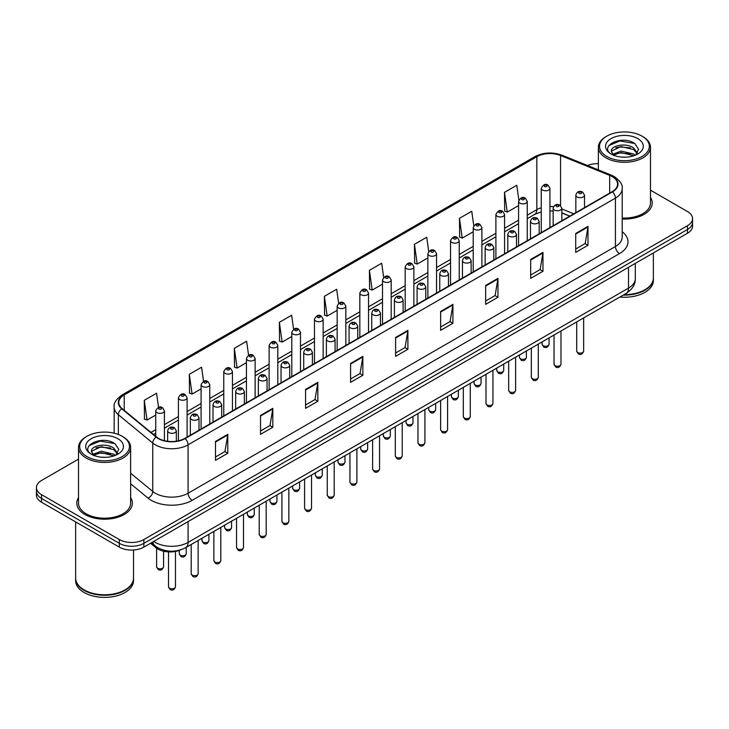 <?xml version="1.0" encoding="UTF-8"?>
<svg xmlns="http://www.w3.org/2000/svg" width="729" height="729" viewBox="0 0 729 729"><rect width="100%" height="100%" fill="white"/><g stroke="black" fill="none" stroke-linecap="round" stroke-linejoin="round"><path stroke-width="1.09" d="M569.732 216.167L561.84 212.977M180.61 549.885A17.368 10.024 180 0 1 155.851 547.661L150.52 543.278M78.522 497.579A27.784 16.038 0 0 0 76.791 503.156A27.784 16.038 0 0 0 84.928 514.501A27.784 16.038 0 0 0 115.209 517.982A27.784 16.038 0 0 0 132.359 503.156A27.784 16.038 0 0 0 130.628 497.579A27.784 16.038 0 0 1 132.359 503.156A27.784 16.038 0 0 1 115.209 517.982A27.784 16.038 0 0 1 84.928 514.501A27.784 16.038 0 0 1 76.791 503.156A27.784 16.038 0 0 1 78.522 497.579M612.15 176.555A18.526 10.698 180 0 1 617.572 184.118A18.526 10.698 180 0 1 612.15 191.681L184.802 438.402A18.526 10.698 180 0 1 156.535 436.981L122.144 408.623A18.526 10.698 180 0 1 118.791 402.49A18.526 10.698 180 0 1 124.212 394.927L536.836 156.699A18.526 10.698 180 0 1 560.555 155.505L609.672 175.361A18.526 10.698 180 0 1 612.15 176.555M612.469 176.363A18.99 10.962 0 0 0 609.936 175.142L560.829 155.286A18.99 10.962 0 0 0 536.508 156.516L123.884 394.735A18.99 10.962 0 0 0 121.761 408.778L156.152 437.127A18.99 10.962 0 0 0 185.13 438.594L612.469 191.873A18.99 10.962 0 0 0 612.469 176.363M78.522 459.115L41.535 480.475A17.368 10.024 0 0 0 36.45 487.564L36.45 495.128A17.368 10.024 0 0 0 41.535 502.217L119.31 547.115L119.31 543.333A17.368 10.024 0 0 0 143.868 543.333L687.465 229.498A17.368 10.024 0 0 0 692.55 222.4A17.368 10.024 0 0 1 687.465 229.498L143.868 543.333A17.368 10.024 0 0 1 119.31 543.333L41.535 498.436L119.31 543.333L119.31 539.551A17.368 10.024 0 0 0 143.868 539.551L687.465 225.717A17.368 10.024 0 0 0 692.55 218.627A17.368 10.024 0 0 0 687.465 211.528L650.478 190.178M36.45 491.346A17.368 10.024 0 0 0 41.535 498.436A17.368 10.024 0 0 1 36.45 491.346M215.502 441.428L215.502 460.336L227.785 453.247L227.785 434.338L215.502 441.428M215.502 456.983L224.96 451.524L227.73 434.967A4.629 2.67 -120 0 0 227.785 434.338M224.878 451.57L227.785 453.247M260.526 415.439L260.526 434.338L272.81 427.249L272.81 408.349L260.526 415.439M260.526 430.985L269.985 425.526L272.755 408.969A4.629 2.67 -120 0 0 272.81 408.349M269.903 425.572L272.81 427.249M305.56 389.441L305.56 408.349L317.835 401.26L317.835 382.351L305.56 389.441M305.56 404.987L315.01 399.528L317.789 382.98A4.629 2.67 -120 0 0 317.835 382.351M314.928 399.574L317.835 401.26M350.585 363.443L350.585 382.351L362.86 375.262L362.86 356.353L350.585 363.443M350.585 378.998L360.044 373.53L362.814 356.982A4.629 2.67 -120 0 0 362.86 356.353M359.962 373.585L362.86 375.262M575.719 233.462L575.719 252.371L587.993 245.281L587.993 226.373L575.719 233.462M575.719 249.017L585.177 243.559L587.948 227.001A4.629 2.67 -120 0 0 587.993 226.373M585.086 243.604L587.993 245.281M530.685 259.46L530.685 278.369L542.968 271.279L542.968 252.371L530.685 259.46M530.685 275.015L540.143 269.548L542.923 252.999A4.629 2.67 -120 0 0 542.968 252.371M540.061 269.602L542.968 271.279M485.66 285.458L485.66 304.358L497.943 297.268L497.943 278.369L485.66 285.458M485.66 301.004L495.119 295.546L497.889 278.997A4.629 2.67 -120 0 0 497.943 278.369M495.037 295.591L497.943 297.268M440.635 311.447L440.635 330.355L452.919 323.266L452.919 304.358L440.635 311.447M440.635 327.002L450.094 321.544L452.864 304.986A4.629 2.67 -120 0 0 452.919 304.358M450.012 321.589L452.919 323.266M395.61 337.445L395.61 356.353L407.894 349.264L407.894 330.355L395.61 337.445M395.61 353L405.069 347.542L407.839 330.984A4.629 2.67 -120 0 0 407.894 330.355M404.987 347.587L407.894 349.264M622.202 219.019A27.784 16.038 0 0 0 652.209 203.026A27.784 16.038 0 0 0 650.478 197.441A27.784 16.038 0 0 1 652.209 203.026A27.784 16.038 0 0 1 622.202 219.019M598.372 163.706A17.368 10.024 0 0 0 587.483 165.492M36.45 487.564A17.368 10.024 0 0 0 41.535 494.654L119.31 539.551M248.58 355.242L246.612 341.227L234.328 348.316L234.528 367.106M203.555 381.285L201.587 367.225L189.303 374.314L189.504 393.104M158.539 407.347L156.562 393.223L144.278 400.312L144.479 419.102M383.673 277.348L381.695 263.242L369.412 270.331L369.612 289.121M428.716 251.478L426.72 237.244L414.437 244.333L414.637 263.123M473.768 225.689L471.745 211.246L459.461 218.335L459.662 237.135M518.848 200.028L516.77 185.257L504.495 192.347L504.687 211.137M293.605 329.235L291.636 315.229L279.362 322.318L279.553 341.117M338.639 303.264L336.661 289.24L324.387 296.329L324.587 315.119M324.387 296.329L327.157 316.085L337.153 310.308M327.157 316.085L324.387 315.046M369.412 270.331L372.182 290.087L382.506 284.128M372.182 290.087L369.412 289.048M414.437 244.333L417.207 264.089L427.859 257.938M417.207 264.089L414.437 263.051M459.461 218.335L462.241 238.091L473.212 231.758M462.241 238.091L459.461 237.062M504.495 192.347L507.266 212.093L518.574 205.569M507.266 212.093L504.495 211.064M279.362 322.318L282.132 342.074L291.8 336.497M282.132 342.074L279.362 341.044M234.328 348.316L237.107 368.072L246.448 362.678M237.107 368.072L234.328 367.033M189.303 374.314L192.073 394.07L201.095 388.867M192.073 394.07L189.303 393.031M144.278 400.312L147.048 420.068L155.742 415.047M147.048 420.068L144.278 419.029M119.31 547.115A17.368 10.024 0 0 0 143.868 547.115L687.465 233.271A17.368 10.024 0 0 0 692.55 226.181L692.55 218.627M606.829 156.471A24.895 14.37 0 0 0 642.03 156.471A24.895 14.37 0 0 0 642.03 136.141L642.85 136.615A26.053 15.036 0 0 1 650.478 147.249A26.053 15.036 0 0 1 634.394 161.145A26.053 15.036 0 0 1 606.009 157.883A26.053 15.036 0 0 1 598.372 147.249A26.053 15.036 0 0 1 606.009 136.615L606.829 136.141A24.895 14.37 0 0 0 606.829 156.471M622.202 218.007A26.053 15.036 0 0 0 650.478 203.026L650.478 147.249M623.96 294.653A28.941 16.712 0 0 0 644.892 289.759A28.941 16.712 0 0 0 653.366 277.94L653.366 252.963M623.842 294.716A28.659 16.539 0 0 0 644.691 289.878A28.659 16.539 0 0 0 644.791 289.814M623.167 295.108A28.941 16.712 0 0 0 653.366 278.414A28.941 16.712 0 0 0 653.366 278.177M619.823 297.04A28.941 16.712 0 0 0 653.366 280.537L653.366 278.414M621.263 157.054L625.673 157.182M612.615 154.284L621.035 151.067L633.683 154.019L635.214 155.25M613.39 155.086L621.035 152.561L633.957 155.714M611.339 151.113L613.508 155.195M611.367 151.514C609.954 145.691 625.929 142.228 633.683 148.014L637.438 153.208M611.421 151.878L611.786 150.903L621.035 146.565L633.683 149.518L637.146 153.6M635.661 155.067L638.613 149.263L634.877 143.622C621.627 134.1 598.099 146.647 611.686 154.338L612.36 154.748M637.775 138.601A18.872 10.899 0 0 0 611.075 138.601A18.872 10.899 0 0 0 611.075 154.01A18.872 10.899 0 0 0 637.775 154.01A18.872 10.899 0 0 0 637.775 138.601M613.791 155.578L611.394 151.732M642.85 136.615L642.03 136.141A24.895 14.37 0 0 0 606.829 136.141M608.925 145.518L620.005 140.97L634.622 143.449M615.85 147.723L620.005 146.966L630.439 147.869M615.85 153.728L620.005 152.972L630.439 153.865M86.97 456.6A24.895 14.37 0 0 0 122.171 456.6A24.895 14.37 0 0 0 122.171 436.279L122.991 436.753A26.053 15.036 0 0 1 130.628 447.387A26.053 15.036 0 0 1 114.544 461.284A26.053 15.036 0 0 1 86.15 458.022A26.053 15.036 0 0 1 78.522 447.387A26.053 15.036 0 0 1 86.15 436.753L86.97 436.279A24.895 14.37 0 0 0 86.97 456.6M78.522 447.387L78.522 503.156A26.053 15.036 0 0 0 86.15 513.79A26.053 15.036 0 0 0 114.544 517.052A26.053 15.036 0 0 0 130.628 503.156L130.628 447.387M124.941 589.952A28.659 16.539 0 0 1 124.832 590.007A28.659 16.539 0 0 1 84.309 590.007L84.108 589.889A28.941 16.712 0 0 0 125.042 589.889A28.941 16.712 0 0 0 133.516 578.079L133.516 549.994M75.634 578.316A28.941 16.712 0 0 0 75.634 578.553A28.941 16.712 0 0 0 84.108 590.362A28.941 16.712 0 0 0 115.647 593.989A28.941 16.712 0 0 0 133.516 578.553A28.941 16.712 0 0 0 133.516 578.316M75.634 578.553L75.634 580.676A28.941 16.712 0 0 0 84.108 592.495A28.941 16.712 0 0 0 115.647 596.112A28.941 16.712 0 0 0 133.516 580.676L133.516 578.553M101.413 457.183L105.823 457.311M92.756 454.413L101.185 451.196L113.824 454.158L115.355 455.388M93.531 455.224L101.185 452.7L114.107 455.844M91.49 451.242L93.649 455.324M91.517 451.652C90.104 445.82 106.079 442.366 113.824 448.153L117.588 453.347M91.572 452.007L91.936 451.041L101.185 446.695L113.824 449.656L117.287 453.739M115.802 455.197L118.763 449.392L115.018 443.761C101.778 434.238 78.24 446.777 91.836 454.477L92.51 454.887M117.925 438.73A18.872 10.899 0 0 0 91.225 438.73A18.872 10.899 0 0 0 91.225 454.149A18.872 10.899 0 0 0 117.925 454.149A18.872 10.899 0 0 0 117.925 438.73M93.941 455.716L91.544 451.862M75.634 521.9L75.634 578.079A28.941 16.712 0 0 0 84.108 589.889L84.309 590.007M122.991 436.753L122.171 436.279A24.895 14.37 0 0 0 86.97 436.279M89.075 445.647L100.155 441.1L114.763 443.587M96 447.861L100.155 447.105L110.589 447.998M96 453.866L100.155 453.11L110.589 454.003M155.851 546.468L155.851 547.661M622.202 231.758A28.941 16.712 180 0 1 619.513 253.601L192.174 500.322A5.786 3.344 60 0 1 188.082 493.232L615.422 246.511A23.155 13.368 0 0 0 622.202 237.053L622.202 188.656A23.155 13.368 180 0 1 615.422 198.106A5.786 3.344 -120 0 0 612.469 191.873M192.174 500.322A28.941 16.712 180 0 1 151.24 500.322A28.941 16.712 180 0 1 147.996 498.089L130.628 483.774M156.152 437.127A5.786 3.873 129.5 0 0 152.735 443.05L152.735 491.446A23.155 13.368 0 0 0 155.332 493.232A23.155 13.368 0 0 0 188.082 493.232L188.082 444.836A23.155 13.368 180 0 1 152.735 443.05L118.344 414.692A23.155 13.368 180 0 1 114.161 407.028L114.161 433.181M622.202 188.656C622.976 185.038 620.315 181.002 614.219 176.555L611.175 175.078A5.786 2.716 112 0 0 609.936 175.142M611.175 175.078L562.068 155.222C552.473 151.823 543.369 152.325 534.758 156.699A5.786 3.344 60 0 1 536.508 156.516M123.884 394.735A5.786 3.344 -120 0 0 122.144 394.918C116.13 399.237 113.469 403.274 114.161 407.028M121.761 408.778A5.786 3.873 129.5 0 0 118.344 414.692L118.344 434.466M562.068 155.222A5.786 2.716 112 0 0 560.829 155.286M185.13 438.594A5.786 3.344 60 0 1 188.082 444.836L615.422 198.106L615.422 246.511A5.786 3.344 60 0 0 619.513 253.601M143.868 539.551L143.868 547.115M687.465 225.717L687.465 233.271M41.535 494.654L41.535 502.217M130.628 473.212L152.735 491.446A5.786 3.873 -50.5 0 1 147.996 498.089M124.212 394.927L124.212 410.336M609.672 175.361L609.672 193.112M560.555 155.505L560.555 205.56M573.823 213.807L561.84 208.959M553.53 206.708A18.526 10.698 0 0 0 549.93 206.507M541.246 207.756A18.526 10.698 0 0 0 536.836 209.642L527.249 215.173M536.836 156.699L536.836 209.642A10.416 6.014 60 0 1 534.676 214.408L527.249 218.691M518.574 220.185L504.577 228.259M495.893 233.28L481.896 241.354M473.212 246.366L459.224 254.448M450.54 259.46L436.543 267.543M427.859 272.555L413.872 280.629M405.187 285.65L391.191 293.723M382.506 298.735L368.519 306.818M359.834 311.83L345.838 319.913M337.153 324.924L323.157 333.007M314.472 338.019L300.485 346.093M291.8 351.105L277.804 359.187M269.119 364.199L255.132 372.282M246.448 377.294L232.451 385.377M223.767 390.389L209.779 398.462M201.095 403.474L187.098 411.557M178.414 416.569L164.417 424.652M155.742 429.663L150.985 432.406M569.859 216.094L562.633 213.169A10.416 4.884 -68 0 1 561.84 212.649M395.61 338.046L407.839 330.984M440.635 312.048L452.864 304.986M485.66 286.05L497.889 278.997M530.685 260.062L542.923 252.999M575.719 234.064L587.948 227.001M350.585 364.044L362.814 356.982M305.56 390.042L317.789 382.98M260.526 416.031L272.755 408.969M215.502 442.029L227.73 434.967M153.773 541.401A23.155 13.368 0 0 0 155.332 542.394A23.155 13.368 0 0 0 188.082 542.394L628.516 288.101A23.155 13.368 0 0 0 635.305 278.651C635.469 284.392 632.408 289.313 626.12 293.404L185.676 547.689A11.582 6.689 60 0 0 188.082 542.394L188.082 521.59M628.516 267.306L628.516 288.101A11.582 6.689 60 0 1 626.12 293.404M152.835 541.939A11.582 7.746 129.5 0 0 154.858 545.702L151.34 542.804M583.647 351.132C582.507 354.258 580.731 355.169 578.325 353.875L576.703 351.132A3.472 2.005 0 0 0 577.723 352.554A3.472 2.005 0 0 0 581.505 352.982A3.472 2.005 0 0 0 583.647 351.132L583.647 317.926M577.104 196.93A4.338 2.506 180 0 1 575.837 195.153C576.949 191.59 579.218 190.561 582.644 192.055L584.521 195.153A4.338 2.506 180 0 1 581.842 197.468A4.338 2.506 180 0 1 577.104 196.93M581.204 192.201A1.449 0.838 0 0 0 579.154 192.201A1.449 0.838 0 0 0 579.154 193.385A1.449 0.838 0 0 0 581.204 193.385A1.449 0.838 0 0 0 581.204 192.201M543.132 345.674A3.472 2.005 0 0 0 546.914 346.111A3.472 2.005 0 0 0 549.065 344.252C547.916 347.378 546.139 348.298 543.734 346.995L542.112 344.252A3.472 2.005 0 0 0 543.132 345.674M549.93 227.603L549.93 188.273A4.338 2.506 180 0 1 547.251 190.597A4.338 2.506 180 0 1 542.522 190.05A4.338 2.506 180 0 1 541.246 188.273L541.246 232.615M544.563 186.506A1.449 0.838 0 0 0 546.613 186.506A1.449 0.838 0 0 0 546.613 185.321A1.449 0.838 0 0 0 544.563 185.321A1.449 0.838 0 0 0 544.563 186.506M560.975 364.227C559.826 367.352 558.049 368.263 555.644 366.969L554.031 364.227A3.472 2.005 0 0 0 555.042 365.639A3.472 2.005 0 0 0 558.833 366.076A3.472 2.005 0 0 0 560.975 364.227L560.975 331.012M554.432 210.016A4.338 2.506 180 0 1 553.156 208.248C554.268 204.685 556.537 203.655 559.972 205.15L561.84 208.248A4.338 2.506 180 0 1 559.161 210.563A4.338 2.506 180 0 1 554.432 210.016M558.523 205.296A1.449 0.838 0 0 0 556.473 205.296A1.449 0.838 0 0 0 556.473 206.471A1.449 0.838 0 0 0 558.523 206.471A1.449 0.838 0 0 0 558.523 205.296M538.294 377.321C537.155 380.438 535.378 381.358 532.963 380.064L531.35 377.321A3.472 2.005 0 0 0 532.37 378.734A3.472 2.005 0 0 0 536.152 379.171A3.472 2.005 0 0 0 538.294 377.321L538.294 344.106M531.751 223.11A4.338 2.506 180 0 1 530.484 221.343C531.587 217.78 533.865 216.741 537.291 218.244L539.168 221.343A4.338 2.506 180 0 1 536.489 223.657A4.338 2.506 180 0 1 531.751 223.11M535.842 218.39A1.449 0.838 0 0 0 533.801 218.39A1.449 0.838 0 0 0 533.801 219.566A1.449 0.838 0 0 0 535.842 219.566A1.449 0.838 0 0 0 535.842 218.39M515.622 390.407C514.474 393.532 512.697 394.444 510.291 393.15L508.669 390.407A3.472 2.005 0 0 0 509.689 391.828A3.472 2.005 0 0 0 513.471 392.266A3.472 2.005 0 0 0 515.622 390.407L515.622 357.201M509.079 236.205A4.338 2.506 180 0 1 507.803 234.428C508.915 230.874 511.184 229.835 514.619 231.339L516.487 234.428A4.338 2.506 180 0 1 513.808 236.752A4.338 2.506 180 0 1 509.079 236.205M513.17 231.476A1.449 0.838 0 0 0 511.12 231.476A1.449 0.838 0 0 0 511.12 232.66A1.449 0.838 0 0 0 513.17 232.66A1.449 0.838 0 0 0 513.17 231.476M492.941 403.502C491.802 406.627 490.025 407.538 487.61 406.244L485.997 403.502A3.472 2.005 0 0 0 487.018 404.923A3.472 2.005 0 0 0 490.799 405.351A3.472 2.005 0 0 0 492.941 403.502L492.941 370.296M486.398 249.3A4.338 2.506 180 0 1 485.131 247.523C486.234 243.96 488.512 242.93 491.938 244.425L493.806 247.523A4.338 2.506 180 0 1 491.127 249.837A4.338 2.506 180 0 1 486.398 249.3M490.489 244.57A1.449 0.838 0 0 0 488.448 244.57A1.449 0.838 0 0 0 488.448 245.755A1.449 0.838 0 0 0 490.489 245.755A1.449 0.838 0 0 0 490.489 244.57M520.451 358.768A3.472 2.005 0 0 0 524.242 359.197A3.472 2.005 0 0 0 526.384 357.347C525.245 360.472 523.468 361.384 521.053 360.09L519.44 357.347A3.472 2.005 0 0 0 520.451 358.768M527.249 240.698L527.249 201.368A4.338 2.506 180 0 1 524.57 203.683A4.338 2.506 180 0 1 519.841 203.145A4.338 2.506 180 0 1 518.574 201.368L518.574 245.709M521.891 199.6A1.449 0.838 0 0 0 523.932 199.6A1.449 0.838 0 0 0 523.932 198.416A1.449 0.838 0 0 0 521.891 198.416A1.449 0.838 0 0 0 521.891 199.6M497.779 371.854A3.472 2.005 0 0 0 501.561 372.291A3.472 2.005 0 0 0 503.712 370.441C502.563 373.567 500.787 374.478 498.381 373.184L496.759 370.441A3.472 2.005 0 0 0 497.779 371.854M504.577 253.783L504.577 214.463A4.338 2.506 180 0 1 501.898 216.777A4.338 2.506 180 0 1 497.169 216.24A4.338 2.506 180 0 1 495.893 214.463L495.893 258.795M499.21 212.686A1.449 0.838 0 0 0 501.26 212.686A1.449 0.838 0 0 0 501.26 211.51A1.449 0.838 0 0 0 499.21 211.51A1.449 0.838 0 0 0 499.21 212.686M475.098 384.948A3.472 2.005 0 0 0 478.889 385.386A3.472 2.005 0 0 0 481.031 383.536C479.892 386.652 478.115 387.573 475.7 386.279L474.087 383.536A3.472 2.005 0 0 0 475.098 384.948M481.896 266.878L481.896 227.557A4.338 2.506 180 0 1 479.217 229.872A4.338 2.506 180 0 1 474.488 229.325A4.338 2.506 180 0 1 473.212 227.557L473.212 271.89M476.538 225.78A1.449 0.838 0 0 0 478.579 225.78A1.449 0.838 0 0 0 478.579 224.605A1.449 0.838 0 0 0 476.538 224.605A1.449 0.838 0 0 0 476.538 225.78M470.269 416.596C469.121 419.722 467.344 420.633 464.938 419.339L463.316 416.596A3.472 2.005 0 0 0 464.337 418.009A3.472 2.005 0 0 0 468.118 418.446A3.472 2.005 0 0 0 470.269 416.596L470.269 383.39M463.726 262.385A4.338 2.506 180 0 1 462.45 260.618C463.562 257.055 465.831 256.025 469.266 257.519L471.134 260.618A4.338 2.506 180 0 1 468.455 262.932A4.338 2.506 180 0 1 463.726 262.385M467.818 257.665A1.449 0.838 0 0 0 465.767 257.665A1.449 0.838 0 0 0 465.767 258.841A1.449 0.838 0 0 0 467.818 258.841A1.449 0.838 0 0 0 467.818 257.665M447.588 429.691C446.449 432.807 444.672 433.728 442.257 432.434L440.644 429.691A3.472 2.005 0 0 0 441.656 431.103A3.472 2.005 0 0 0 445.446 431.541A3.472 2.005 0 0 0 447.588 429.691L447.588 396.476M441.045 275.48A4.338 2.506 180 0 1 439.769 273.712C440.881 270.149 443.15 269.119 446.585 270.614L448.453 273.712A4.338 2.506 180 0 1 445.774 276.027A4.338 2.506 180 0 1 441.045 275.48M445.137 270.76A1.449 0.838 0 0 0 443.095 270.76A1.449 0.838 0 0 0 443.095 271.935A1.449 0.838 0 0 0 445.137 271.935A1.449 0.838 0 0 0 445.137 270.76M424.916 442.776C423.768 445.902 421.991 446.822 419.585 445.519L417.963 442.776A3.472 2.005 0 0 0 418.984 444.198A3.472 2.005 0 0 0 422.765 444.635A3.472 2.005 0 0 0 424.916 442.776L424.916 409.57M418.364 288.575A4.338 2.506 180 0 1 417.097 286.798C418.209 283.244 420.478 282.205 423.904 283.709L425.782 286.798A4.338 2.506 180 0 1 423.102 289.121A4.338 2.506 180 0 1 418.364 288.575M422.465 283.845A1.449 0.838 0 0 0 420.414 283.845A1.449 0.838 0 0 0 420.414 285.03A1.449 0.838 0 0 0 422.465 285.03A1.449 0.838 0 0 0 422.465 283.845M452.427 398.043A3.472 2.005 0 0 0 456.208 398.481A3.472 2.005 0 0 0 458.35 396.622C457.211 399.747 455.434 400.668 453.028 399.364L451.406 396.622A3.472 2.005 0 0 0 452.427 398.043M459.224 279.972L459.224 240.652A4.338 2.506 180 0 1 456.545 242.967A4.338 2.506 180 0 1 451.807 242.42A4.338 2.506 180 0 1 450.54 240.652L450.54 284.984M453.857 238.875A1.449 0.838 0 0 0 455.907 238.875A1.449 0.838 0 0 0 455.907 237.69A1.449 0.838 0 0 0 453.857 237.69A1.449 0.838 0 0 0 453.857 238.875M429.746 411.138A3.472 2.005 0 0 0 433.536 411.566A3.472 2.005 0 0 0 435.678 409.716C434.53 412.842 432.753 413.753 430.347 412.459L428.734 409.716A3.472 2.005 0 0 0 429.746 411.138M436.543 293.067L436.543 253.738A4.338 2.506 180 0 1 433.864 256.052A4.338 2.506 180 0 1 429.135 255.514A4.338 2.506 180 0 1 427.859 253.738L427.859 298.079M431.176 251.97A1.449 0.838 0 0 0 433.226 251.97A1.449 0.838 0 0 0 433.226 250.785A1.449 0.838 0 0 0 431.176 250.785A1.449 0.838 0 0 0 431.176 251.97M407.074 424.232A3.472 2.005 0 0 0 410.855 424.661A3.472 2.005 0 0 0 412.997 422.811C411.858 425.936 410.081 426.848 407.666 425.554L406.053 422.811A3.472 2.005 0 0 0 407.074 424.232M413.872 306.153L413.872 266.832A4.338 2.506 180 0 1 411.192 269.147A4.338 2.506 180 0 1 406.454 268.609A4.338 2.506 180 0 1 405.187 266.832L405.187 311.165M408.504 265.064A1.449 0.838 0 0 0 410.545 265.064A1.449 0.838 0 0 0 410.545 263.88A1.449 0.838 0 0 0 408.504 263.88A1.449 0.838 0 0 0 408.504 265.064M402.235 455.871C401.087 458.997 399.31 459.908 396.904 458.614L395.291 455.871A3.472 2.005 0 0 0 396.303 457.293A3.472 2.005 0 0 0 400.093 457.721A3.472 2.005 0 0 0 402.235 455.871L402.235 422.665M395.692 301.669A4.338 2.506 180 0 1 394.416 299.892C395.528 296.329 397.797 295.3 401.232 296.794L403.101 299.892A4.338 2.506 180 0 1 400.421 302.207A4.338 2.506 180 0 1 395.692 301.669M399.784 296.94A1.449 0.838 0 0 0 397.733 296.94A1.449 0.838 0 0 0 397.733 298.125A1.449 0.838 0 0 0 399.784 298.125A1.449 0.838 0 0 0 399.784 296.94M379.554 468.966C378.415 472.091 376.638 473.003 374.223 471.709L372.61 468.966A3.472 2.005 0 0 0 373.631 470.378A3.472 2.005 0 0 0 377.412 470.816A3.472 2.005 0 0 0 379.554 468.966L379.554 435.76M373.011 314.764A4.338 2.506 180 0 1 371.744 312.987C372.856 309.424 375.125 308.394 378.551 309.889L380.429 312.987A4.338 2.506 180 0 1 377.75 315.302A4.338 2.506 180 0 1 373.011 314.764M377.112 310.035A1.449 0.838 0 0 0 375.061 310.035A1.449 0.838 0 0 0 375.061 311.21A1.449 0.838 0 0 0 377.112 311.21A1.449 0.838 0 0 0 377.112 310.035M356.882 482.06C355.734 485.177 353.957 486.097 351.551 484.803L349.938 482.06A3.472 2.005 0 0 0 350.95 483.473A3.472 2.005 0 0 0 354.741 483.91A3.472 2.005 0 0 0 356.882 482.06L356.882 448.845M350.339 327.85A4.338 2.506 180 0 1 349.063 326.082C350.175 322.519 352.444 321.489 355.88 322.983L357.748 326.082A4.338 2.506 180 0 1 355.069 328.396A4.338 2.506 180 0 1 350.339 327.85M354.431 323.129A1.449 0.838 0 0 0 352.38 323.129A1.449 0.838 0 0 0 352.38 324.305A1.449 0.838 0 0 0 354.431 324.305A1.449 0.838 0 0 0 354.431 323.129M334.201 495.146C333.062 498.271 331.285 499.192 328.87 497.889L327.257 495.146A3.472 2.005 0 0 0 328.278 496.567A3.472 2.005 0 0 0 332.059 497.005A3.472 2.005 0 0 0 334.201 495.146L334.201 461.94M327.658 340.944A4.338 2.506 180 0 1 326.392 339.176C327.494 335.613 329.772 334.575 333.199 336.078L335.076 339.176A4.338 2.506 180 0 1 332.388 341.491A4.338 2.506 180 0 1 327.658 340.944M331.75 336.215A1.449 0.838 0 0 0 329.708 336.215A1.449 0.838 0 0 0 329.708 337.399A1.449 0.838 0 0 0 331.75 337.399A1.449 0.838 0 0 0 331.75 336.215M311.529 508.241C310.381 511.366 308.604 512.277 306.198 510.983L304.576 508.241A3.472 2.005 0 0 0 305.597 509.662A3.472 2.005 0 0 0 309.378 510.09A3.472 2.005 0 0 0 311.529 508.241L311.529 475.035M304.986 354.039A4.338 2.506 180 0 1 303.711 352.262C304.822 348.699 307.091 347.669 310.527 349.164L312.395 352.262A4.338 2.506 180 0 1 309.716 354.576A4.338 2.506 180 0 1 304.986 354.039M309.078 349.309A1.449 0.838 0 0 0 307.027 349.309A1.449 0.838 0 0 0 307.027 350.494A1.449 0.838 0 0 0 309.078 350.494A1.449 0.838 0 0 0 309.078 349.309M384.393 437.318A3.472 2.005 0 0 0 388.174 437.755A3.472 2.005 0 0 0 390.325 435.906C389.177 439.022 387.4 439.942 384.994 438.648L383.372 435.906A3.472 2.005 0 0 0 384.393 437.318M391.191 319.247L391.191 279.927A4.338 2.506 180 0 1 388.511 282.241A4.338 2.506 180 0 1 383.782 281.695A4.338 2.506 180 0 1 382.506 279.927L382.506 324.259M385.823 278.15A1.449 0.838 0 0 0 387.874 278.15A1.449 0.838 0 0 0 387.874 276.974A1.449 0.838 0 0 0 385.823 276.974A1.449 0.838 0 0 0 385.823 278.15M361.721 450.413A3.472 2.005 0 0 0 365.502 450.85A3.472 2.005 0 0 0 367.644 448.991C366.505 452.117 364.728 453.037 362.313 451.734L360.7 448.991A3.472 2.005 0 0 0 361.721 450.413M368.519 332.342L368.519 293.022A4.338 2.506 180 0 1 365.83 295.336A4.338 2.506 180 0 1 361.101 294.789A4.338 2.506 180 0 1 359.834 293.022L359.834 337.354M363.151 291.245A1.449 0.838 0 0 0 365.193 291.245A1.449 0.838 0 0 0 365.193 290.06A1.449 0.838 0 0 0 363.151 290.06A1.449 0.838 0 0 0 363.151 291.245M339.04 463.507A3.472 2.005 0 0 0 342.821 463.936A3.472 2.005 0 0 0 344.972 462.086C343.824 465.211 342.047 466.123 339.641 464.829L338.019 462.086A3.472 2.005 0 0 0 339.04 463.507M345.838 345.437L345.838 306.107A4.338 2.506 180 0 1 343.159 308.422A4.338 2.506 180 0 1 338.429 307.884A4.338 2.506 180 0 1 337.153 306.107L337.153 350.449M340.47 304.339A1.449 0.838 0 0 0 342.521 304.339A1.449 0.838 0 0 0 342.521 303.155A1.449 0.838 0 0 0 340.47 303.155A1.449 0.838 0 0 0 340.47 304.339M316.359 476.602A3.472 2.005 0 0 0 320.149 477.03A3.472 2.005 0 0 0 322.291 475.18C321.152 478.306 319.375 479.217 316.96 477.923L315.347 475.18A3.472 2.005 0 0 0 316.359 476.602M323.157 358.522L323.157 319.202A4.338 2.506 180 0 1 320.478 321.516A4.338 2.506 180 0 1 315.748 320.979A4.338 2.506 180 0 1 314.472 319.202L314.472 363.543M317.798 317.434A1.449 0.838 0 0 0 319.84 317.434A1.449 0.838 0 0 0 319.84 316.249A1.449 0.838 0 0 0 317.798 316.249A1.449 0.838 0 0 0 317.798 317.434M293.687 489.688A3.472 2.005 0 0 0 297.468 490.125A3.472 2.005 0 0 0 299.619 488.275C298.471 491.401 296.694 492.312 294.288 491.018L292.666 488.275A3.472 2.005 0 0 0 293.687 489.688M300.485 371.617L300.485 332.296A4.338 2.506 180 0 1 297.806 334.611A4.338 2.506 180 0 1 293.067 334.064A4.338 2.506 180 0 1 291.8 332.296L291.8 376.629M295.117 330.519A1.449 0.838 0 0 0 297.168 330.519A1.449 0.838 0 0 0 297.168 329.344A1.449 0.838 0 0 0 295.117 329.344A1.449 0.838 0 0 0 295.117 330.519M288.848 521.335C287.709 524.461 285.932 525.372 283.517 524.078L281.904 521.335A3.472 2.005 0 0 0 282.916 522.757A3.472 2.005 0 0 0 286.707 523.185A3.472 2.005 0 0 0 288.848 521.335L288.848 488.129M282.305 367.134A4.338 2.506 180 0 1 281.039 365.357C282.141 361.794 284.41 360.764 287.846 362.258L289.714 365.357A4.338 2.506 180 0 1 287.035 367.671A4.338 2.506 180 0 1 282.305 367.134M286.397 362.404A1.449 0.838 0 0 0 284.356 362.404A1.449 0.838 0 0 0 284.356 363.589A1.449 0.838 0 0 0 286.397 363.589A1.449 0.838 0 0 0 286.397 362.404M266.176 534.43C265.028 537.546 263.251 538.467 260.845 537.173L259.223 534.43A3.472 2.005 0 0 0 260.244 535.842A3.472 2.005 0 0 0 264.026 536.28A3.472 2.005 0 0 0 266.176 534.43L266.176 501.215M259.633 380.219A4.338 2.506 180 0 1 258.358 378.451C259.469 374.888 261.738 373.859 265.174 375.353L267.042 378.451A4.338 2.506 180 0 1 264.363 380.766A4.338 2.506 180 0 1 259.633 380.219M263.725 375.499A1.449 0.838 0 0 0 261.675 375.499A1.449 0.838 0 0 0 261.675 376.674A1.449 0.838 0 0 0 263.725 376.674A1.449 0.838 0 0 0 263.725 375.499M243.495 547.515C242.356 550.641 240.579 551.561 238.164 550.258L236.551 547.515A3.472 2.005 0 0 0 237.563 548.937A3.472 2.005 0 0 0 241.354 549.374A3.472 2.005 0 0 0 243.495 547.515L243.495 514.309M236.952 393.314A4.338 2.506 180 0 1 235.677 391.546C236.788 387.983 239.057 386.944 242.493 388.448L244.361 391.546A4.338 2.506 180 0 1 241.682 393.86A4.338 2.506 180 0 1 236.952 393.314M241.044 388.584A1.449 0.838 0 0 0 239.003 388.584A1.449 0.838 0 0 0 239.003 389.769A1.449 0.838 0 0 0 241.044 389.769A1.449 0.838 0 0 0 241.044 388.584M220.814 560.61C219.675 563.736 217.898 564.647 215.492 563.353L213.87 560.61A3.472 2.005 0 0 0 214.891 562.032A3.472 2.005 0 0 0 218.673 562.46A3.472 2.005 0 0 0 220.814 560.61L220.814 527.404M214.271 406.408A4.338 2.506 180 0 1 213.005 404.631C214.116 401.068 216.385 400.039 219.812 401.533L221.689 404.631A4.338 2.506 180 0 1 219.01 406.946A4.338 2.506 180 0 1 214.271 406.408M218.372 401.679A1.449 0.838 0 0 0 216.322 401.679A1.449 0.838 0 0 0 216.322 402.864A1.449 0.838 0 0 0 218.372 402.864A1.449 0.838 0 0 0 218.372 401.679M198.142 573.705C196.994 576.83 195.217 577.742 192.811 576.448L191.198 573.705A3.472 2.005 0 0 0 192.21 575.126A3.472 2.005 0 0 0 196.001 575.555A3.472 2.005 0 0 0 198.142 573.705L198.142 540.499M191.599 419.503A4.338 2.506 180 0 1 190.324 417.726C191.435 414.163 193.704 413.133 197.14 414.628L199.008 417.726A4.338 2.506 180 0 1 196.329 420.041A4.338 2.506 180 0 1 191.599 419.503M195.691 414.774A1.449 0.838 0 0 0 193.641 414.774A1.449 0.838 0 0 0 193.641 415.958A1.449 0.838 0 0 0 195.691 415.958A1.449 0.838 0 0 0 195.691 414.774M175.461 586.799C174.322 589.925 172.545 590.836 170.13 589.542L168.517 586.799A3.472 2.005 0 0 0 169.538 588.212A3.472 2.005 0 0 0 173.32 588.649A3.472 2.005 0 0 0 175.461 586.799L175.461 551.443M168.918 432.589A4.338 2.506 180 0 1 167.652 430.821C168.754 427.258 171.033 426.228 174.459 427.723L176.336 430.821A4.338 2.506 180 0 1 173.648 433.135A4.338 2.506 180 0 1 168.918 432.589M173.01 427.868A1.449 0.838 0 0 0 170.969 427.868A1.449 0.838 0 0 0 170.969 429.044A1.449 0.838 0 0 0 173.01 429.044A1.449 0.838 0 0 0 173.01 427.868M271.006 502.782A3.472 2.005 0 0 0 274.797 503.22A3.472 2.005 0 0 0 276.938 501.361C275.79 504.486 274.013 505.407 271.607 504.104L269.994 501.361A3.472 2.005 0 0 0 271.006 502.782M277.804 384.712L277.804 345.391A4.338 2.506 180 0 1 275.125 347.706A4.338 2.506 180 0 1 270.395 347.159A4.338 2.506 180 0 1 269.119 345.391L269.119 389.723M272.446 343.614A1.449 0.838 0 0 0 274.487 343.614A1.449 0.838 0 0 0 274.487 342.43A1.449 0.838 0 0 0 272.446 342.43A1.449 0.838 0 0 0 272.446 343.614M248.334 515.877A3.472 2.005 0 0 0 252.116 516.314A3.472 2.005 0 0 0 254.257 514.455C253.118 517.581 251.341 518.492 248.935 517.198L247.313 514.455A3.472 2.005 0 0 0 248.334 515.877M255.132 397.806L255.132 358.477A4.338 2.506 180 0 1 252.453 360.791A4.338 2.506 180 0 1 247.714 360.254A4.338 2.506 180 0 1 246.448 358.477L246.448 402.818M249.765 356.709A1.449 0.838 0 0 0 251.815 356.709A1.449 0.838 0 0 0 251.815 355.524A1.449 0.838 0 0 0 249.765 355.524A1.449 0.838 0 0 0 249.765 356.709M225.653 528.972A3.472 2.005 0 0 0 229.444 529.4A3.472 2.005 0 0 0 231.585 527.55C230.437 530.676 228.66 531.587 226.254 530.293L224.641 527.55A3.472 2.005 0 0 0 225.653 528.972M232.451 410.892L232.451 371.571A4.338 2.506 180 0 1 229.772 373.886A4.338 2.506 180 0 1 225.042 373.348A4.338 2.506 180 0 1 223.767 371.571L223.767 415.913M227.083 369.803A1.449 0.838 0 0 0 229.134 369.803A1.449 0.838 0 0 0 229.134 368.619A1.449 0.838 0 0 0 227.083 368.619A1.449 0.838 0 0 0 227.083 369.803M202.981 542.057A3.472 2.005 0 0 0 206.763 542.494A3.472 2.005 0 0 0 208.904 540.645C207.765 543.77 205.988 544.681 203.573 543.387L201.96 540.645A3.472 2.005 0 0 0 202.981 542.057M209.779 423.986L209.779 384.666A4.338 2.506 180 0 1 207.091 386.981A4.338 2.506 180 0 1 202.361 386.434A4.338 2.506 180 0 1 201.095 384.666L201.095 428.998M204.412 382.889A1.449 0.838 0 0 0 206.453 382.889A1.449 0.838 0 0 0 206.453 381.714A1.449 0.838 0 0 0 204.412 381.714A1.449 0.838 0 0 0 204.412 382.889M180.3 555.152A3.472 2.005 0 0 0 184.082 555.589A3.472 2.005 0 0 0 186.232 553.73C185.084 556.856 183.307 557.776 180.901 556.482L179.279 553.73A3.472 2.005 0 0 0 180.3 555.152M187.098 437.081L187.098 397.761A4.338 2.506 180 0 1 184.419 400.075A4.338 2.506 180 0 1 179.689 399.528A4.338 2.506 180 0 1 178.414 397.761L178.414 440.808M181.731 395.984A1.449 0.838 0 0 0 183.781 395.984A1.449 0.838 0 0 0 183.781 394.799A1.449 0.838 0 0 0 181.731 394.799A1.449 0.838 0 0 0 181.731 395.984M157.619 568.246A3.472 2.005 0 0 0 161.41 568.684A3.472 2.005 0 0 0 163.551 566.825C162.412 569.95 160.635 570.862 158.22 569.568L156.607 566.825A3.472 2.005 0 0 0 157.619 568.246M164.417 440.68L164.417 410.846A4.338 2.506 180 0 1 161.738 413.17A4.338 2.506 180 0 1 157.008 412.623A4.338 2.506 180 0 1 155.742 410.846L155.742 436.325M159.059 409.078A1.449 0.838 0 0 0 161.1 409.078A1.449 0.838 0 0 0 161.1 407.894A1.449 0.838 0 0 0 159.059 407.894A1.449 0.838 0 0 0 159.059 409.078M534.758 156.699L122.144 394.918M562.633 213.169L561.84 212.868M553.156 211.046L549.93 210.909M541.246 211.902L534.676 214.408M518.574 223.712L504.577 231.786M495.893 236.797L481.896 244.88M473.212 249.892L459.224 257.975M450.54 262.987L436.543 271.06M427.859 276.081L413.872 284.155M405.187 289.167L391.191 297.25M382.506 302.262L368.519 310.344M359.834 315.356L345.838 323.439M337.153 328.451L323.157 336.525M314.472 341.536L300.485 349.619M291.8 354.631L277.804 362.714M269.119 367.726L255.132 375.809M246.448 380.82L232.451 388.894M223.767 393.906L209.779 401.989M201.095 407.001L187.098 415.083M178.414 420.095L164.417 428.178M155.742 433.19L153.5 434.475M185.676 547.689C176.363 552.372 167.05 552.372 157.728 547.689L154.858 545.702M635.305 278.651L635.305 263.388M576.703 351.132L576.703 321.936M575.837 212.64L575.837 195.153M584.521 207.628L584.521 195.153M549.065 344.252L549.065 337.892M549.93 188.273L548.062 185.184C545.538 183.362 543.269 184.391 541.246 188.273M542.112 344.252L542.112 341.901M554.031 364.227L554.031 335.03M553.156 225.735L553.156 208.248M561.84 220.723L561.84 208.248M531.35 377.321L531.35 348.116M530.484 238.83L530.484 221.343M539.168 233.818L539.168 221.343M508.669 390.407L508.669 361.21M507.803 251.924L507.803 234.428M516.487 246.912L516.487 234.428M485.997 403.502L485.997 374.305M485.131 265.019L485.131 247.523M493.806 259.998L493.806 247.523M526.384 357.347L526.384 350.986M527.249 201.368L525.381 198.27C522.866 196.456 520.597 197.486 518.574 201.368M519.44 357.347L519.44 354.996M503.712 370.441L503.712 364.081M504.577 214.463L502.709 211.364C500.185 209.551 497.916 210.581 495.893 214.463M496.759 370.441L496.759 368.09M481.031 383.536L481.031 377.166M481.896 227.557L480.028 224.459C477.513 222.637 475.235 223.675 473.212 227.557M474.087 383.536L474.087 381.185M598.372 169.903L598.372 147.249M463.316 416.596L463.316 387.4M462.45 278.104L462.45 260.618M471.134 273.093L471.134 260.618M440.644 429.691L440.644 400.485M439.769 291.199L439.769 273.712M448.453 286.187L448.453 273.712M417.963 442.776L417.963 413.58M417.097 304.294L417.097 286.798M425.782 299.282L425.782 286.798M458.35 396.622L458.35 390.261M459.224 240.652L457.347 237.554C454.832 235.731 452.563 236.761 450.54 240.652M451.406 396.622L451.406 394.271M435.678 409.716L435.678 403.356M436.543 253.738L434.675 250.639C432.151 248.826 429.882 249.856 427.859 253.738M428.734 409.716L428.734 407.365M412.997 422.811L412.997 416.45M413.872 266.832L411.994 263.734C409.479 261.921 407.21 262.95 405.187 266.832M406.053 422.811L406.053 420.46M395.291 455.871L395.291 426.675M394.416 317.388L394.416 299.892M403.101 312.367L403.101 299.892M372.61 468.966L372.61 439.769M371.744 330.474L371.744 312.987M380.429 325.462L380.429 312.987M349.938 482.06L349.938 452.855M349.063 343.569L349.063 326.082M357.748 338.557L357.748 326.082M327.257 495.146L327.257 465.949M326.392 356.663L326.392 339.176M335.076 351.651L335.076 339.176M304.576 508.241L304.576 479.044M303.711 369.758L303.711 352.262M312.395 364.737L312.395 352.262M390.325 435.906L390.325 429.536M391.191 279.927L389.322 276.829C386.798 275.006 384.529 276.045 382.506 279.927M383.372 435.906L383.372 433.555M367.644 448.991L367.644 442.631M368.519 293.022L366.641 289.923C364.126 288.101 361.857 289.131 359.834 293.022M360.7 448.991L360.7 446.64M344.972 462.086L344.972 455.725M345.838 306.107L343.97 303.009C341.445 301.195 339.176 302.225 337.153 306.107M338.019 462.086L338.019 459.735M322.291 475.18L322.291 468.82M323.157 319.202L321.289 316.104C318.773 314.29 316.495 315.32 314.472 319.202M315.347 475.18L315.347 472.829M299.619 488.275L299.619 481.915M300.485 332.296L298.608 329.198C296.092 327.376 293.823 328.414 291.8 332.296M292.666 488.275L292.666 485.924M281.904 521.335L281.904 492.139M281.039 382.843L281.039 365.357M289.714 377.832L289.714 365.357M259.223 534.43L259.223 505.224M258.358 395.938L258.358 378.451M267.042 390.926L267.042 378.451M236.551 547.515L236.551 518.319M235.677 409.033L235.677 391.546M244.361 404.021L244.361 391.546M213.87 560.61L213.87 531.414M213.005 422.127L213.005 404.631M221.689 417.106L221.689 404.631M191.198 573.705L191.198 544.508M190.324 435.213L190.324 417.726M199.008 430.201L199.008 417.726M168.517 586.799L168.517 551.899M167.652 441.282L167.652 430.821M176.336 441.2L176.336 430.821M276.938 501.361L276.938 495M277.804 345.391L275.936 342.293C273.421 340.47 271.142 341.5 269.119 345.391M269.994 501.361L269.994 499.01M254.257 514.455L254.257 508.095M255.132 358.477L253.255 355.378C250.74 353.565 248.471 354.595 246.448 358.477M247.313 514.455L247.313 512.104M231.585 527.55L231.585 521.189M232.451 371.571L230.583 368.473C228.059 366.66 225.79 367.689 223.767 371.571M224.641 527.55L224.641 525.199M208.904 540.645L208.904 534.284M209.779 384.666L207.902 381.568C205.387 379.745 203.118 380.784 201.095 384.666M201.96 540.645L201.96 538.294M186.232 553.73L186.232 547.37M187.098 397.761L185.23 394.662C182.706 392.84 180.437 393.87 178.414 397.761M179.279 553.73L179.279 550.413M163.551 566.825L163.551 551.206M164.417 410.846L162.549 407.748C160.034 405.935 157.765 406.964 155.742 410.846M156.607 566.825L156.607 548.244"/></g></svg>

